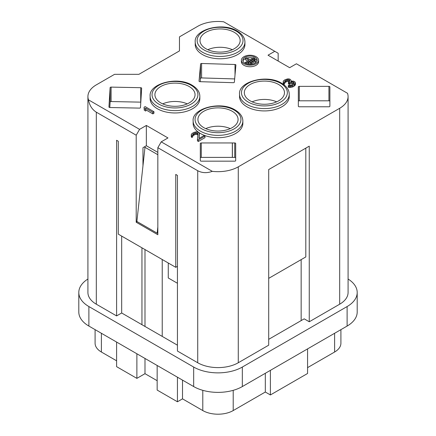<?xml version="1.0" encoding="UTF-8"?>
<svg xmlns="http://www.w3.org/2000/svg" width="436" height="436" viewBox="0 0 436 436"><rect width="100%" height="100%" fill="white"/><g stroke="black" fill="none" stroke-linecap="round" stroke-linejoin="round"><path stroke-width="0.65" d="M144.06 107.256L144.272 110.21L144.272 108.646L145.766 109.512L145.559 108.123L152.851 112.33L153.946 111.698L145.161 106.624L144.06 107.256L144.272 108.646M88.486 99.855C89.489 105.425 92.1 109.529 96.318 112.183L136.201 135.209L139.585 129.356L88.486 99.855A28.678 16.557 180 0 1 87.919 96.574A28.678 16.557 180 0 1 96.318 84.862L114.57 74.327L138.91 74.327L179.469 50.908L179.469 36.858L197.721 26.318A28.678 16.557 180 0 1 223.69 21.8L278.163 53.252L278.163 61.056M139.585 129.356L146.343 125.454L167.974 137.945L161.216 141.847L212.31 171.343A28.678 16.557 180 0 0 238.279 166.825L339.682 108.281A28.678 16.557 180 0 0 348.081 96.574A28.678 16.557 180 0 0 347.514 93.288L296.415 63.787L289.657 67.689L268.026 55.203L274.784 51.301M202.5 54.576A24.857 14.35 0 0 0 229.587 57.683A24.857 14.35 0 0 0 244.934 44.428L244.934 42.085A24.857 14.35 180 0 1 229.587 55.345A24.857 14.35 180 0 1 202.5 52.233A24.857 14.35 180 0 1 195.219 42.085L195.219 44.428A24.857 14.35 0 0 0 202.5 54.576M246.82 106.722A24.857 14.35 0 0 0 273.912 109.828A24.857 14.35 0 0 0 289.253 96.574L289.253 94.231A24.857 14.35 180 0 1 273.912 107.49A24.857 14.35 180 0 1 246.82 104.378A24.857 14.35 180 0 1 239.544 94.231L239.544 96.574A24.857 14.35 0 0 0 246.82 106.722M200.424 133.509A24.857 14.35 0 0 0 227.51 136.621A24.857 14.35 0 0 0 242.857 123.361L242.857 121.017A24.857 14.35 180 0 1 227.51 134.277A24.857 14.35 180 0 1 200.424 131.165A24.857 14.35 180 0 1 193.143 121.017L193.143 123.361A24.857 14.35 0 0 0 200.424 133.509M157.401 108.76A24.857 14.35 0 0 0 184.493 111.867A24.857 14.35 0 0 0 199.835 98.612L199.835 96.269A24.857 14.35 180 0 1 184.493 109.529A24.857 14.35 180 0 1 157.401 106.417A24.857 14.35 180 0 1 150.12 96.269L150.12 98.612A24.857 14.35 0 0 0 157.401 108.76M299.292 106.782L328.929 106.782A0.954 0.55 0 0 0 329.883 106.231L329.883 86.911A0.954 0.55 0 0 0 328.929 86.361L299.292 86.361A0.954 0.55 0 0 0 298.338 86.911L298.338 106.231A0.954 0.55 0 0 0 299.292 106.782M201.269 161.167L234.732 161.167A0.954 0.55 0 0 0 235.685 160.617L235.685 143.509A0.954 0.55 0 0 0 234.732 142.954L232.393 142.954A0.954 0.55 0 0 0 232.339 142.954L201.269 142.954A0.954 0.55 0 0 0 200.315 143.509L200.315 160.617A0.954 0.55 0 0 0 201.269 161.167M109.872 107.518L139.487 108.112A0.954 0.55 0 0 0 140.474 107.578L140.555 106.231A0.954 0.55 0 0 0 140.561 106.199L141.645 88.274A0.954 0.55 0 0 0 141.645 88.252A0.954 0.55 0 0 0 140.719 87.701L111.104 87.107A0.954 0.55 0 0 0 110.117 87.636L108.946 106.945A0.954 0.55 0 0 0 108.946 106.962A0.954 0.55 0 0 0 109.872 107.518M234.361 82.164L235.914 65.078A0.954 0.55 0 0 0 235.914 65.051A0.954 0.55 0 0 0 235.009 64.501L201.596 63.487A0.954 0.55 0 0 0 200.587 64.01L199.039 81.096A0.954 0.55 0 0 0 199.034 81.129A0.954 0.55 0 0 0 199.944 81.679L233.358 82.687A0.954 0.55 0 0 0 234.361 82.164M241.391 60.212L241.391 61.77A8.606 4.965 0 0 0 243.909 65.286A8.606 4.965 0 0 0 253.289 66.365A8.606 4.965 0 0 0 258.597 61.77L258.597 60.212A8.606 4.965 0 0 0 256.079 56.696A8.606 4.965 0 0 0 246.7 55.623A8.606 4.965 0 0 0 241.391 60.212A8.606 4.965 0 0 0 243.909 63.721A8.606 4.965 0 0 0 253.289 64.801A8.606 4.965 0 0 0 258.597 60.212M144.272 110.21L145.766 111.071L145.766 109.512M145.766 109.801L152.851 113.894L153.946 113.256L153.946 111.698M197.459 139.357L197.459 140.915L198.396 141.455L204.985 137.651L204.985 136.087L204.053 135.547L198.925 138.512L199.192 132.958L197.323 131.879L195.846 131.868L193.453 132.599L191.627 133.874L191.284 135.367L191.845 135.901L192.761 135.373L192.745 134.304L195.306 132.827L197.53 133.051L197.911 133.694L197.459 139.357L198.396 139.896L204.985 136.087M199.078 138.419L199.388 133.492M191.268 134.511L191.284 136.926L191.845 137.465L192.761 136.937L192.761 135.373M192.761 135.852L195.306 134.386L197.159 134.397L197.802 135.073M283.204 81.434L283.22 83.848L283.787 84.382L284.697 83.854L284.681 81.227L287.242 79.744L289.466 79.973L289.858 81.047L288.403 82.317L289.15 82.747L292.087 81.701L293.951 82.35L294.147 83.102L293.243 84.055L291.041 85.113L289.193 85.102L288.278 85.63L289.945 85.957L291.978 85.652L294.36 84.491L295.439 82.786L294.867 81.821L293.188 81.063L290.97 81.265L291.144 80.518L290.381 79.445L289.079 78.905L287.597 78.894L285.024 79.734L283.563 80.791L283.22 82.284L283.787 82.824L284.697 82.295M284.697 82.769L287.242 81.309L289.45 81.527M288.403 82.317L288.403 83.881L289.15 84.311L291.166 83.363L293.624 83.723M288.278 85.63L288.278 87.189L289.019 87.407L292.894 86.895L294.905 85.521L295.439 84.35L295.439 82.786M257.038 60.991A7.172 4.142 0 0 0 255.065 58.844A7.172 4.142 0 0 0 254.526 58.566M252.994 58.01A7.172 4.142 0 0 0 246.999 58.01M245.468 58.566A7.172 4.142 0 0 0 242.956 60.991M245.468 58.222L249.049 60.288L245.468 62.359L246.411 62.904L254.526 58.222L253.578 57.672L249.997 59.743L246.411 57.672L245.468 58.222L245.468 59.781L247.697 61.073M247.185 64.021L247.964 63.569M249.724 64.348L250.537 63.879M254.172 63.574L255.605 62.746L255.605 61.187L254.591 60.604L250.537 62.942L251.55 63.531L255.605 61.187M168.263 263.006L168.263 277.972L177.441 283.264M268.701 278.359L305.805 256.94L305.805 148.136M162.23 259.518L162.23 336.407L121.671 312.988L116.597 315.915L116.597 140.283L118.287 141.259L118.287 234.148L175.752 267.323L175.752 174.433L177.441 175.408L177.441 351.045L197.721 362.752L197.721 170.727C202.13 173.054 206.991 173.261 212.31 171.343M157.837 154.726L144.316 146.921L142.964 147.7L142.964 165.849M238.279 166.825L238.279 362.752L268.701 345.187L268.701 169.555L309.26 146.142L309.26 321.773L304.192 318.847L268.701 339.333M348.081 279.029A34.417 19.871 180 0 1 357.198 292.502A34.417 19.871 180 0 1 347.116 306.552L242.334 367.047A34.417 19.871 180 0 1 193.666 367.047L88.884 306.552A34.417 19.871 180 0 1 78.802 292.502A34.417 19.871 180 0 1 87.919 279.029M116.597 315.915L96.318 304.208A28.678 16.557 180 0 1 87.919 292.502L87.919 96.574M162.23 336.407L177.441 345.187M238.279 362.752A28.678 16.557 180 0 1 197.721 362.752M348.081 96.574L348.081 292.502A28.678 16.557 180 0 1 339.682 304.208L309.26 321.773M78.802 292.502L78.802 312.013A34.417 19.871 0 0 0 88.884 326.063L193.666 386.558A34.417 19.871 0 0 0 242.334 386.558L347.116 326.063A34.417 19.871 0 0 0 357.198 312.013L357.198 292.502M182.51 380.121L182.51 398.853L177.441 401.779L157.162 390.073L157.162 365.482M177.441 377.195L177.441 401.779M265.322 373.292L265.322 392.024L233.211 410.565A21.511 12.421 0 0 1 202.789 410.565L182.51 398.853M307.571 367.63L334.608 352.021A21.511 12.421 0 0 0 340.908 343.236L340.908 329.649M270.391 370.36L270.391 394.951L265.322 392.024M270.391 394.951L307.571 373.483L307.571 348.898M95.092 329.649L95.092 343.236A21.511 12.421 0 0 0 101.392 352.021L116.597 360.801M136.877 353.776L136.877 378.366L116.597 366.654L116.597 342.069M136.877 378.366L144.992 373.679L157.162 380.704M144.992 373.679L144.992 358.457M144.992 326.455L144.992 249.566M141.951 324.7L141.951 247.812M121.671 312.988L121.671 236.099M161.216 141.847L157.837 147.7L157.837 234.737L136.201 222.246L136.201 135.209M157.837 147.7L197.721 170.727M144.316 146.921L146.343 145.749L146.343 125.454M136.201 222.246L137.22 221.662M146.343 145.749L157.837 152.382M301.151 259.627L301.151 320.602M175.752 267.323L177.441 266.347M144.992 147.308L136.877 221.466L157.162 233.173L157.837 226.993M157.837 232.786L157.162 233.173M219.025 52.097A20.078 11.592 0 0 0 240.154 40.526A20.078 11.592 0 0 0 221.128 28.95A20.078 11.592 0 0 0 199.999 40.526A20.078 11.592 0 0 0 219.025 52.097M232.35 49.693A20.078 11.592 0 0 0 221.128 47.29A20.078 11.592 0 0 0 207.803 49.693M111.104 87.107L111.104 101.544A0.954 0.55 0 0 0 110.117 102.079L109.785 107.512M111.104 101.544L140.719 102.144L140.719 87.701M232.393 142.954L232.393 157.396A0.954 0.55 180 0 0 232.339 157.396L201.269 157.396A0.954 0.55 0 0 0 200.315 157.946M232.393 157.396L234.732 157.396L234.732 142.954M235.685 157.946A0.954 0.55 0 0 0 234.732 157.396M200.293 81.69L200.587 64.01M234.655 78.927L201.596 77.93A0.954 0.55 0 0 0 200.587 78.453M276.675 101.844A20.078 11.592 0 0 0 252.122 101.844M329.883 106.231L329.883 101.354A0.954 0.55 180 0 0 328.929 100.803L299.292 100.803A0.954 0.55 0 0 0 298.338 101.354L298.338 106.231M205.727 128.631A20.078 11.592 180 0 1 219.401 126.238A20.078 11.592 180 0 1 230.273 128.631M162.704 103.877A20.078 11.592 180 0 1 175.681 101.468A20.078 11.592 180 0 1 187.257 103.877M278.593 84.475A20.078 11.592 0 0 0 256.717 81.963A20.078 11.592 0 0 0 244.324 92.672A20.078 11.592 0 0 0 250.204 100.863A20.078 11.592 0 0 0 272.08 103.376A20.078 11.592 0 0 0 284.474 92.672A20.078 11.592 0 0 0 278.593 84.475M219.401 107.894A20.078 11.592 0 0 0 197.922 119.459A20.078 11.592 0 0 0 216.599 131.018A20.078 11.592 0 0 0 238.078 119.459A20.078 11.592 0 0 0 219.401 107.894M175.681 83.123A20.078 11.592 0 0 0 154.905 94.71A20.078 11.592 0 0 0 174.28 106.291A20.078 11.592 0 0 0 195.055 94.71A20.078 11.592 0 0 0 175.681 83.123M255.065 57.285A7.172 4.142 180 0 1 257.164 60.212A7.172 4.142 180 0 1 252.738 64.038A7.172 4.142 180 0 1 244.923 63.138A7.172 4.142 180 0 1 242.825 60.212A7.172 4.142 180 0 1 247.25 56.386A7.172 4.142 180 0 1 255.065 57.285M247.964 62.631L248.983 63.215L255.065 59.705L254.052 59.116L247.964 62.631L247.964 64.185M254.526 59.394L254.526 58.222M246.411 63.798L246.411 62.904M245.468 63.422L245.468 62.359M248.983 64.31L248.983 63.215M255.065 60.877L255.065 59.705M250.537 64.337L250.537 62.942M251.55 64.25L251.55 63.531M152.851 113.894L152.851 112.33M198.396 141.455L198.396 139.896M197.53 134.615L197.53 133.051M197.159 134.397L197.159 132.838M196.233 134.288L196.233 132.724M195.306 134.386L195.306 132.827M194.205 134.806L194.205 133.247M193.47 135.231L193.47 133.667M192.745 135.318L192.745 134.304M191.845 137.465L191.845 135.901M191.284 136.926L191.284 135.367M295.265 84.884L295.265 83.32M294.905 85.521L294.905 83.957M294.36 86.05L294.36 84.491M292.894 86.895L292.894 85.336M291.978 87.211L291.978 85.652M290.872 87.418L290.872 85.859M289.945 87.522L289.945 85.957M289.019 87.407L289.019 85.848M294.142 83.113L294.142 82.671M293.951 83.434L293.951 82.35M293.205 83.483L293.205 81.919M292.087 83.26L292.087 81.701M291.166 83.363L291.166 81.799M289.88 83.886L289.88 82.328M289.15 84.311L289.15 82.747M289.847 81.052L289.847 80.616M289.466 81.499L289.466 79.973M289.095 81.319L289.095 79.755M288.169 81.205L288.169 79.646M287.242 81.309L287.242 79.744M286.141 81.728L286.141 80.169M285.411 82.153L285.411 80.589M284.681 82.241L284.681 81.227M283.787 84.382L283.787 82.824M283.22 83.848L283.22 82.284M291.144 81.221L291.144 80.518M193.666 386.558L193.666 367.047M242.334 367.047L242.334 386.558M347.116 326.063L347.116 306.552M88.884 306.552L88.884 326.063M202.789 410.565L202.789 390.334M233.211 390.334L233.211 410.565M334.608 352.021L334.608 333.284M101.392 333.284L101.392 352.021M96.318 112.183L96.318 304.208M339.682 108.281L339.682 304.208M203.852 49.889A22.945 13.249 180 0 1 203.852 31.158A22.945 13.249 180 0 1 236.301 31.158A22.945 13.249 180 0 1 236.301 49.889A22.945 13.249 180 0 1 203.852 49.889M110.117 102.079L110.117 87.636M232.339 157.396L232.339 142.954M201.269 142.954L201.269 157.396M235.009 75.046L235.009 64.501M201.596 63.487L201.596 77.93M280.62 83.303A22.945 13.249 180 0 1 280.62 102.035A22.945 13.249 180 0 1 248.177 102.035A22.945 13.249 180 0 1 248.177 83.303A22.945 13.249 180 0 1 280.62 83.303M328.929 100.803L328.929 86.361M299.292 86.361L299.292 100.803M234.225 110.09A22.945 13.249 180 0 1 234.225 128.822A22.945 13.249 180 0 1 201.775 128.822A22.945 13.249 180 0 1 201.775 110.09A22.945 13.249 180 0 1 234.225 110.09M191.202 85.342A22.945 13.249 180 0 1 191.202 104.073A22.945 13.249 180 0 1 158.753 104.073A22.945 13.249 180 0 1 158.753 85.342A22.945 13.249 180 0 1 191.202 85.342M244.934 42.085C244.869 37.785 242.312 34.112 237.255 31.06C222.649 21.735 193.726 29.441 195.219 42.085M289.253 94.231C289.193 89.93 286.632 86.257 281.58 83.211C266.968 73.88 238.051 81.587 239.544 94.231M242.857 121.017C242.792 116.723 240.236 113.044 235.178 109.997C220.572 100.672 191.649 108.373 193.143 121.017M199.835 96.269C199.775 91.969 197.214 88.295 192.162 85.243C177.55 75.919 148.632 83.625 150.12 96.269"/></g></svg>
